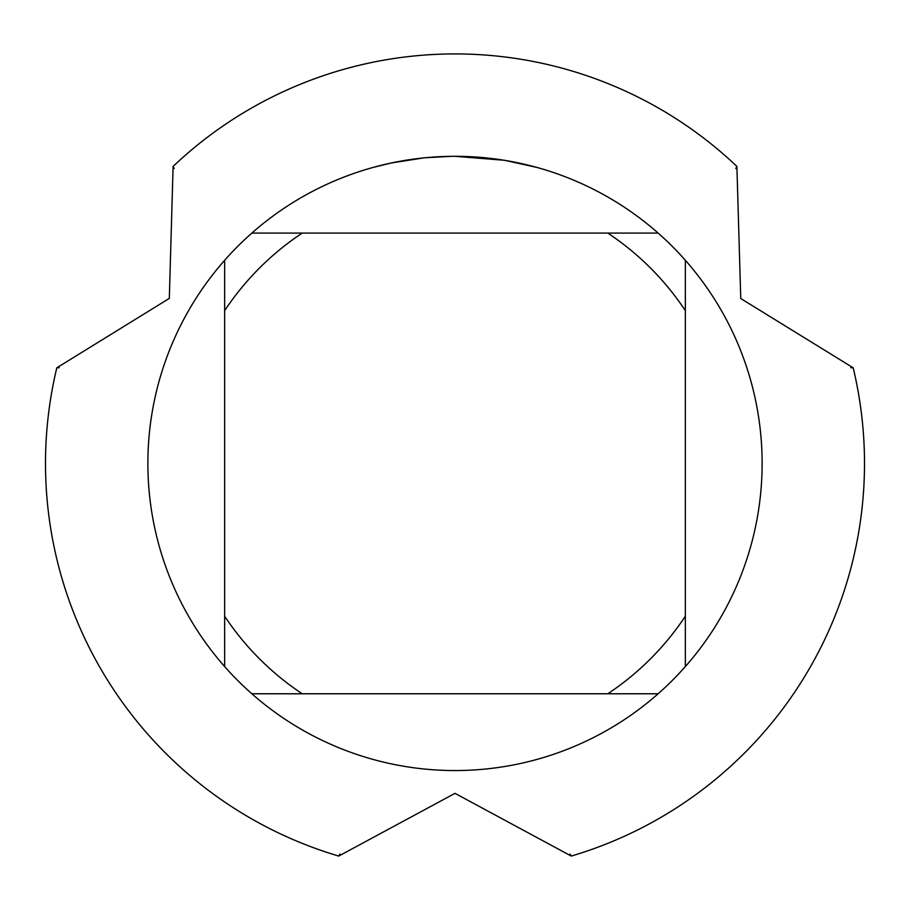 <?xml version="1.0" encoding="UTF-8"?>
<svg xmlns="http://www.w3.org/2000/svg" width="910" height="910" viewBox="0 0 910 910"><rect width="100%" height="100%" fill="white"/><g stroke="black" fill="none" stroke-linecap="round" stroke-linejoin="round"><path stroke-width="1.36" d="M504.106 160.251L455 156.304L464.441 156.452M465.101 156.463L480.548 157.362M484.484 157.726L490.206 158.329M448.437 156.372L455 156.304A307.125 307.125 0 0 1 658.146 693.773A307.125 307.125 0 0 1 224.656 666.575A307.125 307.125 0 0 1 224.656 260.283L224.656 666.575M468.673 156.611L472.825 156.816M505.403 160.467L537.139 167.486M174.197 168.509L173.105 166.405A409.5 409.5 0 0 1 455 53.929A409.5 409.5 0 0 0 173.105 166.393L169.317 298.4L56.818 367.811A409.5 409.5 0 0 0 338.713 856.071L455 793.349L571.287 856.071A409.5 409.5 0 0 0 853.182 367.811L740.763 298.537L736.895 166.393A409.5 409.5 0 0 0 455 53.929A409.5 409.5 0 0 1 736.895 166.393L735.803 168.509L736.895 166.405M423.821 157.885L391.414 162.958L372.873 167.486M434.741 156.975L445.001 156.463M397.056 161.821L410.808 159.5M413.402 159.136L420.454 158.249M428.053 157.487L432.443 157.134M433.581 157.055L435.298 156.929M451.713 156.315L425.129 157.76M251.854 693.773L302.211 693.773A276.412 276.412 0 0 1 224.656 616.218M302.211 693.773L658.146 693.773M685.344 666.575L685.344 616.218A276.412 276.412 0 0 1 607.789 693.773M685.344 616.218L685.344 260.283M658.146 233.085L607.789 233.085A276.412 276.412 0 0 1 685.344 310.64M607.789 233.085L251.854 233.085A307.125 307.125 0 0 1 455 156.304M224.656 310.64A276.412 276.412 0 0 1 302.211 233.085M224.656 260.283A307.125 307.125 0 0 1 251.854 233.085M59.195 367.708L56.818 367.811L59.195 367.708M570.001 854.058L571.287 856.071A409.5 409.5 0 0 0 853.182 367.811L850.804 367.708M56.818 367.811A409.5 409.5 0 0 0 338.713 856.071L339.987 854.069"/></g></svg>
